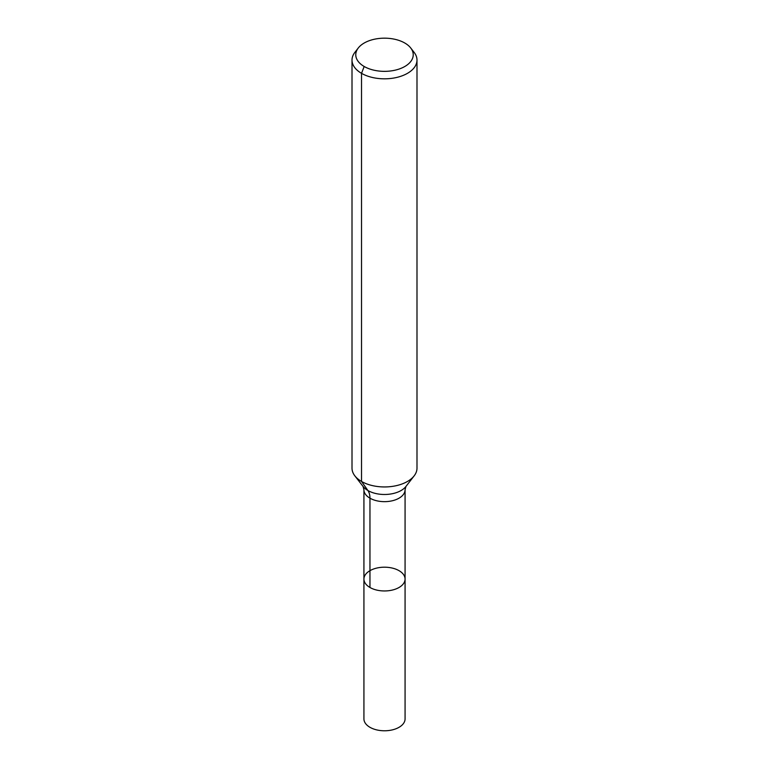 <?xml version="1.0" encoding="UTF-8"?>
<svg xmlns="http://www.w3.org/2000/svg" width="769" height="769" viewBox="0 0 769 769"><rect width="100%" height="100%" fill="white"/><g stroke="black" fill="none" stroke-linecap="round" stroke-linejoin="round"><path stroke-width="1.15" d="M405.071 579.076A20.571 11.881 180 0 1 384.5 590.957A20.571 11.881 180 0 1 363.929 579.076A20.571 11.881 180 0 1 376.627 568.099A20.571 11.881 180 0 1 399.044 570.675A20.571 11.881 180 0 1 405.071 579.076A20.571 11.881 180 0 1 384.5 590.957A20.571 11.881 180 0 1 363.929 579.076L363.929 718.9A20.571 11.881 180 0 0 369.956 727.301A20.571 11.881 180 0 0 392.373 729.877A20.571 11.881 180 0 0 405.071 718.9L405.071 489.776A20.571 11.881 180 0 1 384.5 501.657A20.571 11.881 180 0 1 363.929 489.776L363.929 579.076M404.821 43.035A28.732 16.591 180 0 1 410.733 47.995A28.732 16.591 180 0 1 384.5 71.354A28.732 16.591 180 0 1 358.267 47.995A28.732 16.591 180 0 1 404.821 43.035M410.733 47.995L414.155 52.417A32.49 18.754 180 0 1 416.99 60.069A32.49 18.754 180 0 1 384.5 78.823A32.49 18.754 180 0 1 352.01 60.069A32.49 18.754 180 0 1 354.845 52.417L358.267 47.995M416.99 60.069L416.99 468.196A32.49 18.754 180 0 1 414.155 475.848A32.49 18.754 180 0 1 384.5 486.95A32.49 18.754 180 0 1 354.845 475.848A32.49 18.754 180 0 1 352.01 468.196L352.01 60.069M364.179 66.499L361.526 73.334L361.526 481.452L367.899 490.516A21.657 12.506 -60 0 1 369.956 498.177L369.956 587.478M414.155 475.848L405.926 486.469A23.474 13.554 180 0 1 384.5 494.486A23.474 13.554 180 0 1 363.074 486.469L354.845 475.848M405.926 486.469L405.071 489.776M363.074 486.469L363.929 489.776"/></g></svg>
